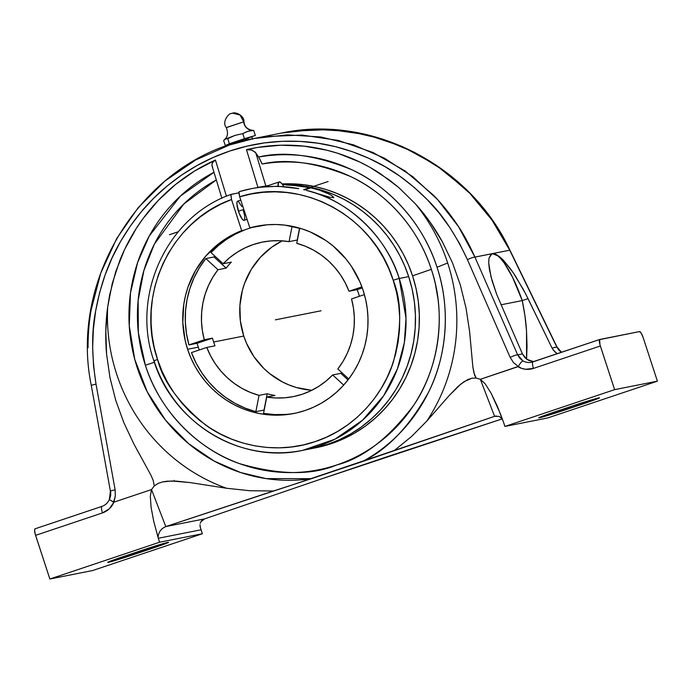 <?xml version="1.0" encoding="UTF-8"?>
<svg xmlns="http://www.w3.org/2000/svg" width="692" height="692" viewBox="0 0 692 692"><rect width="100%" height="100%" fill="white"/><g stroke="black" fill="none" stroke-linecap="round" stroke-linejoin="round"><path stroke-width="1.04" d="M387.632 456.564L320.041 479.4L502.219 418.885L387.632 456.564M302.551 450.388L312.005 448.511A133.331 129.257 -101.2 0 0 408.687 276.618L399.232 278.487L406.005 318.277L404.344 342.618L397.355 369.009L383.679 395.72L362.634 420.148L334.859 439.23L302.551 450.388A133.331 129.257 78.8 0 1 154.039 360.8L157.551 359.451C162.905 381.136 178.744 402.848 205.048 424.568C231.69 444.636 275.416 455.509 315.258 441.582C355.42 428.616 384.051 393.419 393.566 361.207C401.827 327.861 401.706 300.873 393.203 280.243L399.206 278.4A133.331 129.257 78.8 0 1 399.232 278.487A133.331 129.257 78.8 0 1 302.551 450.388C240.643 464.064 172.888 423.167 153.883 360.817C130.65 295.242 167.101 216.501 231.102 194.383M231.154 194.365L238.048 192.999L230.938 194.504L231.517 199.53C170.197 220.817 135.234 296.418 157.551 359.451L153.875 360.809M252.848 130.407C247.399 129.516 244.44 126.653 243.973 121.809L243.688 121.827A9.351 9.065 -101.2 0 0 253.679 130.433L255.339 135.502L229.407 143.728L225.307 145.571L223.646 140.502L225.454 138.833L227.755 138.66L235.012 135.39L242.771 133.625L247.978 131.281L253.679 130.433A9.351 9.065 78.8 0 1 243.688 121.827L226.336 127.544M224.511 139.55L235.012 135.39L242.771 133.625L246.637 131.748L250.789 130.736L253.679 130.433L255.339 135.502L244.423 138.694L242.771 133.625L244.423 138.694L229.407 143.728L227.755 138.66L229.407 143.728L225.307 145.571L223.646 140.502L224.736 139.326C227.763 136.852 228.282 132.933 226.31 127.579C221.449 122.017 229.138 112.891 231.085 113.583L232.581 113.151L240.089 115.019L243.688 121.827L240.089 115.019L232.581 113.151L231.465 113.453M599.8 339.469L533.013 361.855A6.565 1.6 71.5 0 0 532.961 361.873A6.565 1.6 71.5 0 0 533.471 368.412C528.082 370.09 522.91 369.519 517.936 366.699L480.343 379.303L494.59 416.333L499.269 416.385L502.453 419.283L499.269 416.385L494.59 416.333L394.388 450.44L411.463 436.591L426.782 421.108L448.987 395.763L457.663 386.802L464.142 381.621L471.78 378.239L476.087 378.031L480.343 379.303L494.59 416.333L362.539 461.538A162.983 158.01 -101.2 0 0 437.024 267.259L447.672 263.003A179.998 174.496 78.8 0 1 426.782 421.108A179.998 174.496 -101.2 0 0 447.672 263.003A179.998 174.496 -101.2 0 0 415.399 203.855C425.727 215.238 434.74 227.928 442.447 241.923L452.533 262.951L460.37 285.069L466.01 308.052L469.583 331.399L472.844 366.786L474.496 374.891L476.087 378.031L471.78 378.239L467.783 379.579L460.786 384.086L448.987 395.763L426.782 421.108L411.463 436.591L394.388 450.44L292.379 484.884L311.478 478.665L266.057 478.596L240.47 472.489L214.157 461.054L188.605 443.676L165.648 420.303L147.197 391.724L134.793 359.511L129.257 325.802L130.503 292.82L137.639 262.45L149.316 235.92L180.361 196.095L213.984 172.282A162.983 158.01 -101.2 0 0 136.852 366.518A162.983 158.01 -101.2 0 0 311.478 478.665L362.539 461.538C387.607 449.506 409.647 426.315 428.668 391.975C445.977 357.729 451.435 310.007 437.024 267.259C422.276 220.809 386.56 185.447 351.631 169.652C315.362 155.025 284.343 150.821 258.6 157.049L262.164 164.013L259.5 158.485L255.123 152.058L250.772 149.723L246.473 149.654C261.498 146.133 276.835 144.68 292.482 145.285C307.672 145.865 322.835 148.555 337.964 153.356C352.271 157.88 366.241 164.532 379.865 173.329L398.592 187.385L415.399 203.855A179.998 174.496 78.8 0 1 447.672 263.003L437.024 267.259A162.983 158.01 -101.2 0 0 258.6 157.049L255.78 152.863L265.858 186.001L268.799 185.413L265.858 186.001L255.78 152.863L252.078 150.121L246.473 149.654L257.943 187.376L265.858 186.001L250.686 188.812A133.331 129.257 78.8 0 1 298.719 188.656L277.89 186.243L259.05 187.29L267.743 185.94L259.05 187.29L277.89 186.243L298.719 188.656A133.331 129.257 78.8 0 0 251.343 188.691A133.331 129.257 78.8 0 0 239.328 191.623L238.974 192.091L239.328 191.623A133.331 129.257 78.8 0 1 250.686 188.812L239.302 191.632M281.964 183.942L293.235 183.864L304.48 184.799L315.613 186.736L326.555 189.669L337.22 193.561L347.522 198.388L357.392 204.114L366.751 210.697L375.522 218.084L383.645 226.223L391.058 235.055L397.71 244.501L403.54 254.5L408.505 264.975L412.57 275.84L416.039 288.46L418.297 301.349L419.309 314.384L419.084 327.446L417.613 340.412L414.915 353.145L411.005 365.54L405.936 377.46L399.751 388.792L392.502 399.44L384.276 409.292L375.133 418.253L365.177 426.237L354.486 433.175L343.18 438.988L331.364 443.633L313.943 448.113A133.331 129.257 -101.2 0 0 412.57 275.84L431.332 269.335A155.484 150.735 78.8 0 1 336.632 464.998A155.484 150.735 78.8 0 1 145.355 365.22L154.368 362.288L145.355 365.22A155.484 150.735 78.8 0 1 216.311 179.929L183.769 204.028L154.403 244.077L143.893 270.537L138.123 300.57L138.365 332.783L145.355 365.22C160.682 414.153 201.372 450.752 239.648 463.675C279.3 475.075 311.625 475.516 336.632 464.998C362.885 458.329 388.567 438.434 413.669 405.322C436.773 371.82 447.862 317.862 431.332 269.335L412.57 275.84A133.331 129.257 -101.2 0 0 282.094 183.934L283.789 186.572A15.155 3.685 -108.5 0 0 279.161 181.935A15.155 3.685 -108.5 0 0 278.054 186.252M262.164 164.013A155.484 150.735 78.8 0 1 431.332 269.335C417.363 225.358 383.688 191.753 350.593 176.564C316.227 162.464 286.748 158.278 262.164 164.013M237.399 141.116L237.823 142.422L237.399 141.116L251.836 136.756L228.784 144.308L237.399 141.116M292.482 185.257L310.907 187.843L304.644 189.937L310.907 187.843L319.003 190.006L326.287 192.705L331.875 195.611L333.778 197.661L330.153 197.332L306.409 190.369C351.052 200.792 387.84 239.96 399.206 278.4L393.203 280.243L388.843 268.764L383.437 257.744L377.028 247.312L369.692 237.538L361.492 228.524L352.488 220.341L342.782 213.084L332.454 206.813L321.607 201.571L310.327 197.428L298.728 194.4L286.912 192.532L274.992 191.84L263.072 192.315L251.274 193.976L239.692 196.787L249.855 227.884A95.453 92.538 78.8 0 1 256.81 226.215A95.453 92.538 78.8 0 1 363.153 290.415A95.453 92.538 78.8 0 1 293.944 413.479A95.453 92.538 78.8 0 1 187.601 349.278L198.293 347.159A95.453 92.538 -101.2 0 0 199.261 349.97A95.453 92.538 -101.2 0 1 198.293 347.159L187.601 349.278L185.179 340.516L182.8 322.515L183.778 304.419L185.517 295.545L188.068 286.886L195.516 270.537L205.861 255.971L218.715 243.722L225.947 238.61L241.681 230.626L231.517 199.53L220.558 204.278L210.1 210.091L200.248 216.916L191.078 224.684L182.697 233.334L175.171 242.788L168.563 252.943L162.94 263.721L158.356 275.009L154.844 286.713L152.456 298.728L151.193 310.933L151.072 323.225L152.102 335.482L154.264 347.592L157.551 359.451L162.023 371.189L167.594 382.442L174.202 393.082L181.78 403.021L190.265 412.155L199.564 420.407L209.598 427.691L220.264 433.927L231.457 439.074L243.074 443.07L255.011 445.873L267.129 447.473L279.343 447.836L291.505 446.963L303.52 444.878L315.258 441.582L326.615 437.11L337.48 431.514L347.747 424.845L357.314 417.155L366.094 408.54L374 399.059L380.955 388.826L386.897 377.918L391.758 366.457L395.504 354.546L398.09 342.306L399.5 329.842L399.708 317.282L398.722 304.748L396.542 292.361L393.203 280.243C373.896 216.267 301.383 176.832 239.692 196.787L238.922 193.241L239.328 191.623M286.263 185.015L298.719 185.811L310.907 187.843L319.003 190.006L329.383 194.175L332.8 196.268L333.579 197.782M240.781 200.135L237.667 201.182A10.103 2.457 71.5 0 0 238.446 211.233L243.826 209.434L238.446 211.233A10.103 2.457 71.5 0 0 244.094 220.333L247.061 219.338M285.77 414.43L274.637 414.586L263.548 413.358L266.731 397.052L274.897 395.435L266.731 397.052L275.719 397.978L284.741 397.805L293.668 396.542L302.369 394.198L310.734 390.816L318.64 386.439L325.984 381.128L332.653 374.952L343.69 385.081L332.653 374.952L340.819 373.334A78.784 76.379 78.8 0 0 341.649 372.452A78.784 76.379 78.8 0 1 340.819 373.334L332.653 374.952A78.784 76.379 78.8 0 1 293.226 396.628A78.784 76.379 78.8 0 1 266.731 397.052L263.548 413.358A95.453 92.538 -101.2 0 0 295.207 413.219M311.089 390.202L296.297 387.485L289.161 385.02L282.275 381.854L269.56 373.533L263.842 368.464L253.981 356.726L246.508 343.267L243.757 336.044L213.62 342.021A78.784 76.379 78.8 0 0 214.97 345.827L206.804 347.445L191.459 352.591L196.087 363.075L201.891 372.927L208.802 382.01L216.708 390.176L225.497 397.329L235.046 403.349L245.219 408.15L255.858 411.679L259.042 395.374L250.443 392.45L242.226 388.515L234.51 383.61L227.391 377.815L220.982 371.197L215.359 363.862L210.61 355.913L206.804 347.445L191.459 352.591A95.453 92.538 -101.2 0 0 255.858 411.679L259.042 395.374L267.207 393.757A78.784 76.379 78.8 0 0 274.897 395.435A78.784 76.379 78.8 0 1 267.207 393.757L264.024 410.053A95.453 92.538 -101.2 0 0 264.18 410.096A95.453 92.538 -101.2 0 1 264.024 410.053L255.858 411.679L264.024 410.053L267.207 393.757L259.042 395.374A78.784 76.379 78.8 0 1 206.804 347.445L214.97 345.827A78.784 76.379 78.8 0 1 213.62 342.021L243.757 336.044A78.784 76.379 -101.2 0 0 311.867 390.262M258.081 225.973A95.453 92.538 -101.2 0 0 252.381 227.383L267.181 224.779L275.996 224.519L284.81 225.116L302.093 228.888L310.405 232.01L326.018 240.626L333.172 246.032L345.836 258.799L351.242 266.039L359.935 281.921L363.153 290.415L365.635 299.446L367.253 308.675L367.98 318.009L367.815 327.359L366.76 336.641L364.831 345.758L362.037 354.624L358.404 363.162L353.975 371.275L348.794 378.896L342.895 385.954L336.355 392.364L329.219 398.082L321.572 403.047L313.476 407.216L305.016 410.538L296.271 412.986L287.327 414.534L278.262 415.174L269.171 414.897L260.14 413.704L251.257 411.602L242.607 408.617L234.268 404.785L226.327 400.132L218.862 394.7L211.934 388.549L205.619 381.742L199.979 374.337L195.066 366.405L190.923 358.023L187.601 349.278A95.453 92.538 78.8 0 1 241.681 230.626L244.207 230.125L235.046 234.303L226.388 239.475L218.343 245.591L210.999 252.58L223.153 263.738A78.784 76.379 78.8 0 1 262.579 242.062A78.784 76.379 78.8 0 1 289.074 241.638L297.249 240.012A78.784 76.379 78.8 0 1 297.404 240.046A78.784 76.379 78.8 0 0 297.249 240.012L289.074 241.638L292.076 226.275L289.074 241.638L280.087 240.712L271.065 240.885L262.147 242.148L253.436 244.492L245.072 247.874L237.166 252.251L229.831 257.562L223.153 263.738L231.327 262.121L223.153 263.738L210.999 252.58A95.453 92.538 -101.2 0 1 244.207 230.125A95.453 92.538 78.8 0 1 252.381 227.383A95.453 92.538 -101.2 0 0 244.207 230.125L241.681 230.626L231.517 199.53L230.799 194.833M351.519 298.927A78.784 76.379 78.8 0 1 337.834 368.957L348.742 378.965L337.834 368.957L343.016 361.414L347.28 353.283L350.593 344.685L352.885 335.732L354.131 326.555L354.321 317.273L353.448 308.018L351.519 298.927L364.425 294.593L351.519 298.927M358.525 293.434A78.784 76.379 78.8 0 1 359.399 296.28A78.784 76.379 78.8 0 0 358.525 293.434A78.784 76.379 78.8 0 0 357.176 289.628L349.01 291.245L357.176 289.628A78.784 76.379 78.8 0 1 358.525 293.434M243.757 336.044L240.375 320.976L239.908 305.553L242.373 290.363L244.683 283.045L251.334 269.3L260.477 257.19L271.766 247.174L282.241 240.833A78.784 76.379 -101.2 0 0 243.757 336.044M243.688 121.827L226.595 127.562M296.764 243.316A78.784 76.379 78.8 0 1 349.01 291.245L361.933 286.912L349.01 291.245L345.196 282.786L340.447 274.828L334.833 267.493L328.415 260.884L321.304 255.08L313.58 250.175L305.371 246.24L296.764 243.316L299.731 228.161L296.764 243.316M226.146 268.115A78.784 76.379 78.8 0 1 231.327 262.121A78.784 76.379 78.8 0 0 226.146 268.115L217.971 269.733L226.146 268.115L213.984 256.957L226.146 268.115M204.296 339.772A78.784 76.379 78.8 0 1 217.971 269.733L205.818 258.574L199.357 267.839L194.028 277.838L189.911 288.443L187.065 299.489L185.534 310.829L185.344 322.282L186.485 333.7L188.951 344.91L204.296 339.772L212.461 338.146L204.296 339.772L202.367 330.672L201.484 321.417L201.675 312.135L202.929 302.958L205.221 294.005L208.526 285.407L212.799 277.276L217.971 269.733L205.818 258.574L213.984 256.957L205.818 258.574A95.453 92.538 -101.2 0 0 188.951 344.91L204.296 339.772M213.62 342.021A78.784 76.379 78.8 0 1 212.461 338.146L197.116 343.293A95.453 92.538 -101.2 0 0 198.293 347.159A95.453 92.538 -101.2 0 1 197.116 343.293L188.951 344.91L197.116 343.293L212.461 338.146A78.784 76.379 78.8 0 0 213.62 342.021M253.679 130.433L252.493 130.399L253.679 130.433M278.072 186.632L278.651 182.325L280.078 182.048L282.094 183.934M214.736 256.014A95.453 92.538 -101.2 0 0 213.984 256.957A95.453 92.538 -101.2 0 1 214.736 256.014M299.567 228.109L297.249 240.012L299.567 228.109M362.297 287.907L357.176 289.628L362.297 287.907M340.819 373.334L348.007 379.925L340.819 373.334M251.386 130.606L250.893 130.9M225.307 145.571L228.862 144.533L225.307 145.571M232.668 143.322L229.943 144.092M229.164 144.282L229.061 145.156M252.667 139.265L251.853 136.765L251.222 137.102M248.947 137.976L245.357 139.239M437.733 297.491L435.484 284.602M238.048 192.999L238.904 192.679L238.048 192.999M241.923 206.64L238.273 201.251M237.745 201.156L237.053 202.073L236.941 204.313L239.103 213.101L242.139 219.001L243.48 220.264L244.432 220.073M244.708 219.433L244.639 215.688L243.307 210.273M238.974 192.091L239.692 196.787L249.855 227.884L252.381 227.383M311.884 448.537L327.472 444.402L339.296 439.766L350.602 433.945L361.285 427.016L371.241 419.023L380.384 410.062L388.619 400.21L395.859 389.57L402.052 378.23L407.121 366.31L411.022 353.923L413.721 341.182L415.191 328.224L415.425 315.154L414.404 302.119L412.155 289.23L408.687 276.618L404.612 265.745L399.647 255.27L393.817 245.271L387.174 235.825L379.761 226.993L371.63 218.854L362.859 211.467L353.5 204.884L343.63 199.158L333.328 194.331L322.662 190.438L311.72 187.515L300.587 185.577L282.552 184.565A133.331 129.257 -101.2 0 1 408.687 276.618L399.232 278.487A133.331 129.257 78.8 0 0 399.206 278.4A133.331 129.257 78.8 0 0 306.409 190.369L330.153 197.332L333.778 197.661M268.202 185.612L266.861 185.793A133.331 129.257 -101.2 0 1 268.202 185.612M110.642 491.32L110.711 495.446L109.414 499.667L113.938 502.158L109.336 508.81L102.477 512.919A6.565 1.6 -108.5 0 1 101.966 506.38A6.565 1.6 -108.5 0 1 102.009 506.371M522.252 300.579L512.53 277.25L504.269 263.055L500.359 258.168L496.795 254.985L493.681 253.627L491.138 254.128L492.332 253.644L498.958 256.213L503.24 260.088L512.988 272.371L523.195 289.213L528.039 298.633L522.252 300.579A57.116 13.901 71.5 0 0 492.332 253.644A57.116 13.901 71.5 0 0 491.908 253.756L474.937 257.095L458.614 226.794L437.69 199.72L412.726 176.633L384.389 158.157L353.465 144.818L320.794 136.973L287.275 134.862L253.843 138.547L265.391 136.609L302.093 135.078L338.405 140.45L373.126 152.56L405.114 170.976L433.33 195.092C441.444 203.318 449.29 212.989 456.858 224.113C462.991 232.979 469.02 243.973 474.937 257.095A6.565 0.926 156.4 0 0 467.437 259.63A6.565 0.926 -23.6 0 1 474.937 257.095L517.659 354.849L474.937 257.095L492.332 253.644L497.038 254.907L503.24 260.088L510.454 268.799L515.549 276.238L525.661 293.875L552.052 348.033L556.826 347.081L509.727 250.193L492.332 253.644L509.727 250.193C503.231 237.192 496.709 226.293 490.17 217.513C482.082 206.493 473.769 196.909 465.24 188.769L435.761 164.904L402.666 146.704L367.054 134.776L330.075 129.525L292.958 131.143L281.333 133.089L315.059 129.352L349.088 131.359L382.468 139.066L414.292 152.231L443.684 170.5L469.842 193.353L492.055 220.16L509.727 250.193L556.826 347.081L559.205 350.472L561.411 352.332L556.982 346.969L552.052 348.033L553.28 350.074L557.25 353.724L554.846 351.873L552.052 348.033L528.039 298.633L522.252 300.579L500.973 304.8L522.252 300.579C524.553 311.746 525.981 321.815 526.517 330.767L524.925 315.613L522.252 300.579M174.107 480.369L174.574 481.355M101.923 506.406L35.136 528.792A6.565 1.6 71.5 0 0 35.084 528.809A6.565 1.6 71.5 0 0 35.595 535.348L102.477 512.919L35.595 535.348L49.867 579.014L159.584 542.225L158.295 538.272A8.97 8.693 78.8 0 1 158.044 537.347L153.745 521.387L151.072 507.201L150.311 496.216L151.522 489.555L165.777 526.577L162.369 528.48L159.93 531.248L158.52 534.311L158.044 537.347L153.745 521.387L151.072 507.201L150.311 496.216L151.522 489.555L113.938 502.158C111.602 507.426 107.788 511.007 102.477 512.919A6.565 1.6 -108.5 0 1 101.958 506.388M134.187 554.404L133.755 553.081L134.187 554.404A22.222 0.675 -18.1 0 1 107.718 562.362A22.222 0.675 -18.1 0 1 123.496 556.524L142.076 550.296A22.222 0.675 -18.1 0 1 168.545 542.329A22.222 0.675 -18.1 0 1 152.768 548.168L112.009 561.385L107.762 562.388L108.878 561.748L123.496 556.524L167.853 542.381L152.768 548.168L152.361 546.931L152.768 548.168L134.187 554.404M200.066 526.344L200.818 528.87A8.97 8.693 -101.2 0 0 201.069 529.787L158.295 538.272L201.069 529.787L202.367 533.74L92.641 570.528L49.867 579.014L92.641 570.528L202.367 533.74L159.584 542.225L158.295 538.272A8.97 8.693 78.8 0 1 158.044 537.347L158.52 534.311L159.93 531.248L162.369 528.48L165.777 526.577L292.379 484.884L273.435 490.991L249.95 490.74L226.526 488.258L249.95 490.74L273.435 490.991L165.777 526.577L151.522 489.555L154.299 485.931L158.165 483.388L162.577 481.917L167.196 481.199L176.399 481.13L190.11 482.583L226.526 488.258A179.998 174.496 78.8 0 1 107.675 307.032A179.998 174.496 -101.2 0 0 226.526 488.258L190.11 482.583L171.806 481.001L162.577 481.917L158.165 483.388L154.299 485.931L153.122 480.144L150.726 474.773L133.79 443.823L123.807 422.544L115.789 400.512L109.976 377.65L106.594 354.209C105.193 338.224 105.547 322.498 107.675 307.032L112.286 283.383L119.785 260.529C126.048 245.072 133.764 231.145 142.924 218.75C152.603 205.636 163.476 194.218 175.543 184.496C187.956 174.479 201.26 166.34 215.446 160.06L226.44 196.225L215.446 160.06L213.283 161.582L212.133 163.52L211.968 165.5L212.686 167.317M211.968 165.5L212.219 166.443L211.934 164.523L212.574 162.525L215.446 160.06L194.737 170.933L175.543 184.496L158.174 200.524L142.924 218.75L136.177 228.594L124.586 249.527L115.676 271.826L109.613 295.129L107.675 307.032L105.807 330.672L106.594 354.209L109.976 377.65L115.789 400.512L123.807 422.544L133.79 443.823L150.726 474.773L153.122 480.144L154.299 485.931L151.522 489.555L113.938 502.158L115.287 496.121L115.131 489.841A6.565 0.545 169.8 0 0 110.417 491.216A6.565 0.545 -10.2 0 1 115.131 489.841L96.024 384.164A6.565 0.545 169.8 0 0 91.309 385.556L110.417 491.225L109.371 499.503L113.531 502.158L115.287 496.121L115.131 489.841L96.024 384.164C91.647 355.541 91.543 331.061 95.704 310.708C100.539 284.524 108.791 261.498 120.469 241.646C133.348 219.537 148.918 200.983 167.179 185.984C186.26 170.267 207.133 158.624 229.796 151.029C252.459 143.417 275.9 140.216 300.112 141.41C323.276 142.517 346.208 148.166 368.897 158.347C389.362 167.429 408.79 181.166 427.18 199.564C441.799 213.62 455.215 233.645 467.437 259.63L510.16 357.383A6.565 0.926 -23.6 0 1 517.659 354.849L522.434 353.906L496.718 294.463L490.974 276.731L488.708 262.969L488.984 258.185L491.917 253.756A57.116 13.901 71.5 0 0 491.891 253.765M109.552 499.425L109.379 499.494C107.805 502.911 105.34 505.203 101.966 506.38L35.084 528.809M91.534 385.652A6.565 0.545 -10.2 0 1 91.309 385.548A6.565 0.545 -10.2 0 1 96.024 384.164L93.541 365.912L92.659 347.488L93.377 329.037L95.704 310.708L99.605 292.664L105.072 275.044L112.043 257.995L120.469 241.646L130.278 226.154L141.393 211.631L153.728 198.206L167.179 185.984L181.633 175.067L196.978 165.552L213.075 157.516L229.796 151.029L247.009 146.142L264.56 142.889L282.31 141.306L300.112 141.41L317.818 143.183L335.283 146.618L352.358 151.695L368.897 158.347L384.778 166.538L399.872 176.2L414.041 187.238L427.18 199.564L439.186 213.084L449.947 227.685L459.393 243.238L467.437 259.63L510.16 357.383L513.499 362.599L518.256 366.449L520.834 362.547L522.867 360.843L517.659 354.849A6.565 0.926 156.4 0 0 510.16 357.383L513.499 362.599L518.256 366.449L520.834 362.547L522.867 360.843A13.131 12.733 -101.2 0 0 532.918 361.89M526.595 359.139L526.517 330.767L527.027 345.965L526.595 359.139M532.961 361.873A6.565 1.6 71.5 0 0 533.471 368.412L600.353 345.983A6.565 1.6 -108.5 0 1 599.843 339.443L531.491 362.262A13.131 12.733 78.8 0 1 522.867 360.843L519.804 358.283L517.659 354.849L522.434 353.906L525.038 357.781L528.809 360.445L533.247 361.535L526.802 359.295L522.434 353.906L496.718 294.463L492.107 280.883L489.374 269.223L488.708 262.969L488.984 258.185L491.164 254.12M88.031 347.782C88.048 334.115 89.086 321.46 91.154 309.826L100.807 273.003L116.689 238.541L138.279 207.557L164.878 181.079L195.628 159.999L229.51 145.009L253.843 138.538C146.22 156.963 68.543 275.814 91.309 385.556M200.818 528.87L200.308 527.486L200.818 528.87A8.97 8.693 78.8 0 0 201.069 529.787L202.367 533.74L159.584 542.225L49.867 579.014L35.223 534.12L34.6 530.02L35.136 528.792M201.735 520.678L204.521 518.896L200.844 521.898L201.735 520.678M200.273 523.238L200.844 521.898L200.273 523.238M200.308 527.486L200.014 524.648L200.273 527.373M165.777 526.577L204.521 518.896L320.041 479.4L204.521 518.896L165.777 526.577M500.48 413.972L491.095 393.194L485.239 383.913L480.343 379.303L485.239 383.913L491.095 393.194L497.314 406.195L503.266 421.592A8.97 8.693 78.8 0 1 503.612 422.483L504.901 426.436L614.626 389.648L600.353 345.983L533.471 368.412L525.548 369.26L521.612 368.386L518.256 366.449L480.343 379.303L476.087 378.031L473.856 372.607L472.844 366.786L469.583 331.399L466.01 308.052L460.37 285.069L452.533 262.951L442.447 241.923L430.017 222.063L415.399 203.855L398.592 187.385L389.449 180.032L369.883 167.274L359.546 161.919L337.964 153.356L326.814 150.19L304.022 146.142L280.909 145.208L257.857 147.396L246.473 149.654L257.943 187.376M533.247 361.535L533.913 361.553M253.843 138.538L281.333 133.089C370.834 113.748 470.24 164.956 509.883 250.08L556.982 346.969L561.532 352.289M565.191 409.889L564.759 408.565L565.191 409.889A22.222 0.675 -18.1 0 1 538.722 417.847A22.222 0.675 -18.1 0 1 554.5 412.008L573.071 405.78A22.222 0.675 -18.1 0 1 599.54 397.813A22.222 0.675 -18.1 0 1 583.771 403.661L539.405 417.795L544.042 415.632L573.071 405.78L599.35 397.978L583.771 403.661L583.365 402.415L583.771 403.661L565.191 409.889M599.843 339.443A6.565 1.6 -108.5 0 1 599.895 339.435L639.512 331.58A6.565 1.6 -108.5 0 1 643.127 337.506L641.224 333.181L639.512 331.58L599.627 339.616L599.981 344.763L614.626 389.648L504.901 426.436L547.675 417.959L657.4 381.171L614.626 389.648L657.4 381.171L643.127 337.506L657.4 381.171L547.675 417.959L504.901 426.436L503.612 422.483A8.97 8.693 78.8 0 0 503.266 421.592L500.368 413.686M186.079 191.044L185.153 191.969M495.567 416.065L496.259 415.961M321.071 310.786L278.296 319.272M316.209 311.746L275.373 319.842M169.462 234.7L178.276 231.742M303.65 189.712L328.129 181.503M289.663 317.014L309.705 313.043M243.973 121.809C244.276 115.72 235.946 111.732 232.581 113.151M265.356 186.572L279.161 181.935M212.107 166.115L221.881 198.258"/></g></svg>
